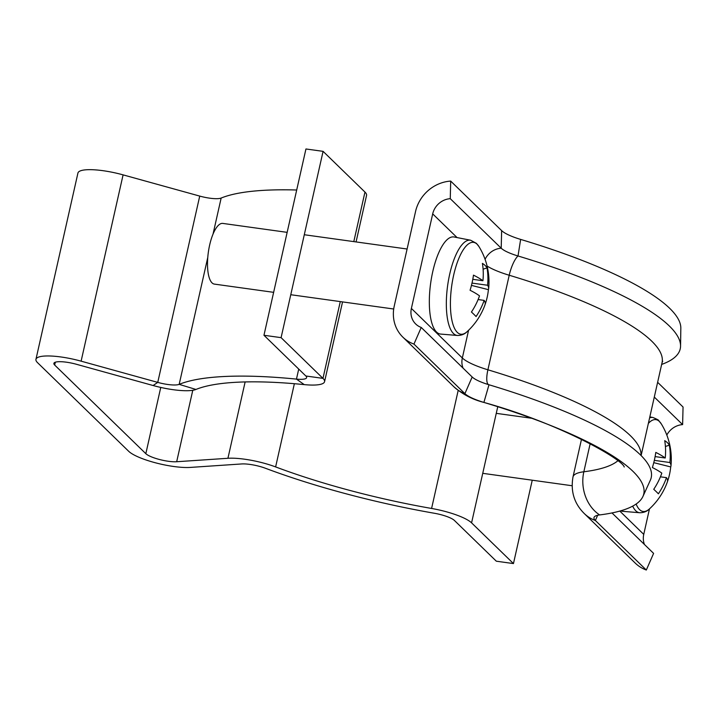 <?xml version="1.0" encoding="UTF-8"?>
<svg xmlns="http://www.w3.org/2000/svg" width="719" height="719" viewBox="0 0 719 719"><rect width="100%" height="100%" fill="white"/><g stroke="black" fill="none" stroke-linecap="round" stroke-linejoin="round"><path stroke-width="1.08" d="M263.963 335.27L281.093 337.651L323.083 151.35L305.943 148.977L263.963 335.27L305.845 375.992A18.379 4.17 12.7 0 1 306.636 377.655A18.379 4.17 12.7 0 1 296.462 379.111A238.96 54.159 -167.3 0 0 179.175 384.359A18.379 4.17 12.7 0 1 157.749 382.391L81.112 361.163A36.759 8.331 -167.3 0 0 35.95 359.338A36.759 8.331 -167.3 0 0 37.541 362.664L128.701 451.298A36.759 8.331 -167.3 0 0 155.852 462.901A36.759 8.331 -167.3 0 0 190.382 467.413L241.638 463.953A18.379 4.17 12.7 0 1 249.978 464.42A18.379 4.17 12.7 0 1 265.482 468.276A238.96 54.159 -167.3 0 0 434.447 513.276A18.379 4.17 12.7 0 1 454.444 520.484L496.326 561.197L513.456 563.579L532.249 480.202M281.093 337.651L322.975 378.374A36.759 8.331 12.7 0 1 324.566 381.69A36.759 8.331 12.7 0 1 304.218 384.611A220.58 49.997 -167.3 0 0 195.954 389.455A36.759 8.331 12.7 0 1 153.102 385.519L76.466 364.29A18.379 4.17 -167.3 0 0 53.88 363.383A18.379 4.17 -167.3 0 0 54.68 365.045L145.831 453.68A18.379 4.17 -167.3 0 0 159.411 459.477A18.379 4.17 -167.3 0 0 176.676 461.733L227.932 458.282A36.759 8.331 12.7 0 1 244.622 459.207A36.759 8.331 12.7 0 1 275.62 466.919A220.58 49.997 -167.3 0 0 431.589 508.459A36.759 8.331 12.7 0 1 471.574 522.857L513.456 563.579M35.95 359.338L77.931 173.045A36.759 8.331 12.7 0 1 123.093 174.87L199.729 196.089A18.379 4.17 -167.3 0 0 221.155 198.058A238.96 54.159 12.7 0 1 296.695 190.014M323.083 151.35L364.964 192.072A36.759 8.331 -167.3 0 1 366.555 195.397L356.067 241.926M654.299 397.068L682.619 424.605L683.05 407.017L657.624 382.301M666.819 435.058A18.379 16.789 134.2 0 1 682.619 424.605M644.458 544.499A18.379 16.789 134.2 0 1 643.748 534.379L649.473 508.881A67.397 67.397 0 0 0 667.367 481.91A66.93 15.171 12.7 0 1 667.313 482.063M611.995 512.944L653.598 553.387L646.318 570.023L595.368 520.493L597.651 515.271M590.182 443.587L583.837 471.772A61.268 13.886 -167.3 0 0 573.007 476.922C570.455 491.338 574.22 503.561 584.304 513.573L635.254 563.112A36.759 33.586 -45.8 0 0 646.318 570.023M617.783 460.834A220.58 49.997 -167.3 0 1 583.837 471.772A36.759 30.297 82.9 0 0 599.619 514.93A31.861 7.217 -167.3 0 0 594.101 517.285A31.861 7.217 -167.3 0 0 595.368 520.493A36.759 33.586 -45.8 0 1 584.304 513.573M661.651 364.425A253.663 57.493 -167.3 0 0 680.56 346.118L680.83 328.232A249.987 56.657 -167.3 0 0 520.637 239.409A31.861 7.217 12.7 0 1 501.637 230.619L450.687 181.089A36.759 33.586 -45.8 0 0 415.555 211.503L394.246 306.06A36.759 33.586 -45.8 0 0 402.892 337.175A36.759 33.586 -45.8 0 0 413.955 344.095L421.235 327.46A18.379 16.789 134.2 0 1 415.708 323.999A18.379 16.789 134.2 0 1 411.385 308.442L432.694 213.885A18.379 16.789 134.2 0 1 450.265 198.678L450.687 181.089M680.56 346.118A253.663 57.493 -167.3 0 0 518.013 255.982A28.185 6.39 12.7 0 1 501.206 248.208L450.265 198.678M599.619 514.93A249.987 56.657 -167.3 0 0 642.912 496.496L650.336 480.229A253.663 57.493 -167.3 0 0 488.992 384.764A28.185 6.39 12.7 0 1 472.185 376.999L421.235 327.46M642.912 496.496A249.987 56.657 -167.3 0 0 483.896 402.415A31.861 7.217 12.7 0 1 464.896 393.635L413.955 344.095M649.616 417.847A48.083 16.249 97.9 0 1 652.96 417.505C657.193 419.276 659.116 420.318 658.73 420.633L661.282 423.868A46.367 15.665 97.9 0 0 659.431 421.505A46.367 15.665 97.9 0 0 648.358 423.41M636.126 504.037A46.367 15.665 97.9 0 0 639.577 509.618A46.367 15.665 97.9 0 0 649.473 508.881C646.965 511.461 643.712 512.746 639.73 512.737L622.942 511.353A49.018 16.564 97.9 0 1 620.883 510.778M660.419 476.814L666.468 477.659A66.93 61.133 -45.8 0 1 658.388 493.809A67.235 3.505 -142.5 0 0 653.742 489.297A66.93 61.133 134.2 0 0 661.822 473.138A66.93 15.171 12.7 0 0 652.376 467.539A67.235 44.83 -65.3 0 0 654.416 459.962A67.235 44.83 -65.3 0 0 655.791 452.404A66.93 15.171 -167.3 0 1 665.228 458.003A66.93 61.133 134.2 0 0 664.707 440.648A67.235 23.772 -13.9 0 1 669.353 445.169L665.417 446.472M667.421 481.739A67.235 65.105 -141.7 0 0 669.47 474.603A67.235 65.105 -141.7 0 0 670.719 466.928A66.93 15.171 -167.3 0 0 670.962 465.957A66.93 15.171 -167.3 0 0 669.883 462.524A66.93 61.133 -45.8 0 0 669.353 445.169M666.468 477.659A66.93 15.171 12.7 0 1 667.367 481.91M669.883 462.524L654.326 460.358M670.719 466.928L653.769 462.659M655.108 456.592L665.228 458.003M485.109 304.47A67.235 65.105 -141.7 0 0 487.158 297.333A67.235 65.105 -141.7 0 0 488.408 289.649A66.93 15.171 -167.3 0 0 488.65 288.687A67.397 67.397 0 0 0 478.971 246.599L478.971 246.599A46.367 15.665 97.9 0 0 477.119 244.235A46.367 15.665 97.9 0 0 453.662 275.134A46.367 15.665 97.9 0 0 457.257 332.34A46.367 15.665 97.9 0 0 467.161 331.612L467.161 331.612A67.397 67.397 0 0 0 485.055 304.64A66.93 15.171 12.7 0 1 485.001 304.793M457.419 335.467A48.083 16.249 97.9 0 1 453.428 333.49A48.083 16.249 97.9 0 1 448.638 279.367A48.083 16.249 97.9 0 1 470.639 240.236L454.111 236.991A49.018 16.564 97.9 0 0 431.679 276.887A49.018 16.564 97.9 0 0 436.568 332.07A49.018 16.564 97.9 0 0 440.63 334.074L457.419 335.467C461.4 335.476 464.645 334.191 467.161 331.612M287.151 232.354L222.8 223.411A30.638 10.354 97.9 0 0 208.914 248.666A30.638 10.354 97.9 0 0 212.024 282.864A30.638 10.354 97.9 0 0 214.37 284.104L273.633 292.336M488.65 288.687A66.93 15.171 -167.3 0 0 487.563 285.245A66.93 61.133 -45.8 0 0 487.042 267.899A67.235 23.772 -13.9 0 0 482.395 263.379A66.93 61.133 134.2 0 1 482.916 280.734A66.93 15.171 -167.3 0 0 473.47 275.134A67.235 44.83 -65.3 0 1 472.104 282.693A67.235 44.83 -65.3 0 1 470.064 290.269A66.93 15.171 12.7 0 1 479.51 295.868A66.93 61.133 134.2 0 1 471.43 312.019A67.235 3.505 -142.5 0 1 476.077 316.54A66.93 61.133 -45.8 0 0 484.157 300.389A66.93 15.171 12.7 0 1 485.055 304.64M478.108 299.544L484.157 300.389M472.796 279.323L482.916 280.734M487.563 285.245L472.015 283.088M488.408 289.649L471.457 285.389M487.042 267.899L483.105 269.203M227.932 458.282L245.134 381.933M54.68 365.045L55.309 362.223M145.831 453.68L160.759 387.433M81.112 361.163L123.093 174.87M305.845 375.992L322.975 378.374L340.285 301.594M353.802 241.611L364.964 192.072M298.727 369.072L296.462 379.111L304.218 384.611M207.764 257.483L179.175 384.359L195.954 389.455M213.031 234.115L221.155 198.058M153.102 385.519L157.749 382.391L199.729 196.089M176.676 461.733L192.782 390.282M275.62 466.919L294.368 383.703M431.589 508.459L458.183 390.435M471.574 522.857L497.755 406.729M619.796 511.083L643.748 534.379M662.702 361.172L662.037 362.727A238.96 54.159 -167.3 0 0 509.214 275.242A18.379 5.294 106.7 0 1 518.013 255.982L520.637 239.409M640.997 455.46A238.96 54.159 -167.3 0 0 487.904 369.8L509.214 275.242A42.888 9.724 12.7 0 1 487.087 266.048M488.794 384.719A18.379 5.294 106.7 0 1 487.904 369.8A42.888 9.724 12.7 0 1 462.335 357.981L411.385 308.442M624.227 467.008C622.555 459.342 559.499 423.239 483.51 402.325A36.759 10.587 -73.3 0 0 483.896 402.415L488.992 384.764M483.51 402.325C472.329 399.449 462.443 394.246 453.842 386.714A36.759 33.586 -45.8 0 0 464.896 393.635L472.185 376.999M463.045 368.11A18.379 16.789 134.2 0 1 462.335 357.981L468.572 330.273M457.059 237.567L432.694 213.885M485.073 259.325A18.379 16.789 134.2 0 1 501.206 248.208L501.637 230.619M632.675 506.14A48.083 16.249 97.9 0 0 635.749 510.76A48.083 16.249 97.9 0 0 639.73 512.737M342.55 301.908L324.566 381.69M581.509 439.21L573.007 476.922M662.037 362.727L641.114 455.576M453.842 386.714L402.892 337.175M482.737 473.327L572.081 485.738M670.962 465.957A67.397 67.397 0 0 0 661.282 423.868M496.263 413.344L531.485 418.233M652.96 417.505L649.832 416.894M470.639 240.236L476.418 243.364L478.971 246.599M304.29 234.736L407.107 249.017M290.773 294.718L393.706 309.008"/></g></svg>
